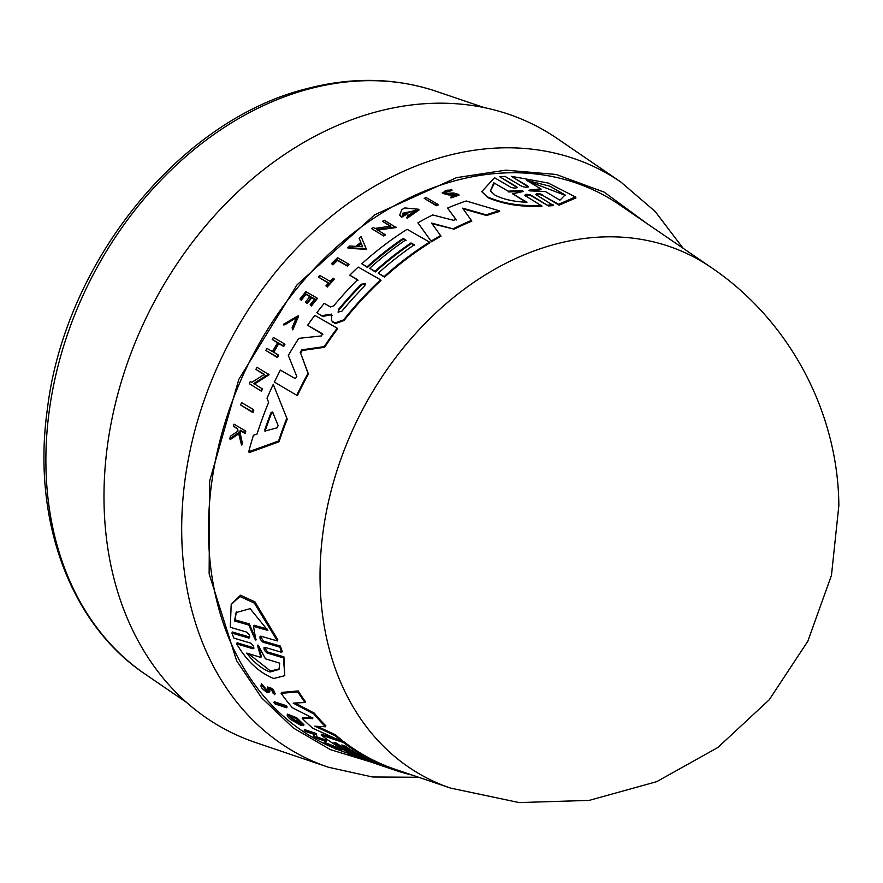 <?xml version="1.0" encoding="UTF-8"?>
<svg xmlns="http://www.w3.org/2000/svg" width="883" height="883" viewBox="0 0 883 883"><rect width="100%" height="100%" fill="white"/><g stroke="black" fill="none" stroke-linecap="round" stroke-linejoin="round"><path stroke-width="1.32" d="M646.323 223.101L604.193 192.141L556.135 174.459L505.793 170.154L456.566 177.649L374.701 214.779L297.008 284.867L238.807 379.403L209.668 480.904L209.139 573.829L236.611 660.694L261.622 697.857L293.355 728.011L330.408 749.634L370.882 761.996M354.149 756.323A307.549 235.938 -63.4 0 1 353.928 756.256A307.549 235.938 -63.4 0 1 347.792 754.049L348.145 753.221L355.032 755.55M301.048 724.049L289.624 716.709L298.046 723.464A306.964 235.496 -63.4 0 1 295.408 721.157L295.783 720.296L296.942 720.683A305.893 234.668 116.6 0 0 301.567 724.667L301.191 725.517L290.628 719.479A307.626 236.004 -63.4 0 1 288.443 717.504L287.13 715.042L287.505 714.181L296.677 717.724L303.962 724.766L303.575 725.66L301.059 724.027M267.737 687.449C271.578 687.427 273.973 689.524 274.933 693.729M269.326 688.652L269.779 691.687M269.127 689.104L269.403 691.996L267.902 692.802C262.394 689.546 260.176 686.875 261.247 684.766L261.655 683.839L267.207 690.44M286.743 707.813L275.088 703.983A307.626 236.004 -63.4 0 1 273.885 702.625L274.271 701.742L285.926 705.561A305.054 234.028 116.6 0 0 287.13 706.919L286.743 707.813A305.959 234.723 -63.4 0 1 285.54 706.455L285.926 705.561M366.842 759.987L361.489 758.387A304.812 233.84 -63.4 0 1 321.136 735.053L321.5 734.203L338.355 739.866M342.383 741.212L343.829 741.709A300.706 230.684 116.6 0 0 384.16 765.131L383.796 765.958L377.902 763.961A302.45 232.03 -63.4 0 1 345.098 746.069L341.82 744.954A302.924 232.395 116.6 0 0 374.624 762.846L369.381 761.069A303.686 232.969 -63.4 0 1 336.566 743.188L333.951 742.305A304.061 233.267 116.6 0 0 366.765 760.175M345.032 746.036A302.019 231.699 116.6 0 0 345.948 746.643M317.35 726.356L335.363 734.755A300.706 230.684 116.6 0 0 342.593 740.738L342.218 741.588L312.847 728.32A304.812 233.84 -63.4 0 1 302.218 718.42L312.67 718.574M302.218 718.42L302.593 717.548L312.946 717.934M312.692 718.751L311.103 717.228L292.35 707.725A304.812 233.84 -63.4 0 1 281.136 693.343L281.545 692.427L298.233 690.936A300.706 230.684 116.6 0 0 305.386 701.621L304.988 702.537L293.167 703.111L313.873 714.016A301.611 231.379 116.6 0 0 325.518 726.764L314.812 726.201L334.988 735.605L335.363 734.755M295.132 703.034L314.271 713.122A300.706 230.684 116.6 0 0 325.893 725.892L325.518 726.764M253.829 648.453L252.991 648.762C254.558 647.692 253.807 645.815 250.717 643.144L233.863 638.122L231.92 633.078L232.384 631.996L249.282 636.963L248.807 638.045C250.441 636.864 249.746 634.877 246.721 632.096L230.286 627.316L231.203 604.391L239.955 596.5L254.359 603.133L277.339 640.937L260.882 636.19C259.205 637.427 259.889 639.435 262.946 642.195L279.845 647.151L281.732 652.338L264.845 647.338C263.244 648.464 263.995 650.352 267.096 653.001L283.476 657.901L284.779 675.672L273.741 678.508C259.238 672.736 246.865 661.179 236.622 643.828L252.991 648.762L253.443 647.714L237.074 642.791L236.622 643.828M231.203 604.391L240.507 595.219L254.933 601.875L277.825 639.822L277.339 640.937M260.364 636.202L263.41 641.113L280.319 646.047L282.196 651.268L281.732 652.338M264.37 647.327L267.56 651.952L283.94 656.853L284.779 675.672M325.154 739.722L324.789 740.561A305.959 234.723 116.6 0 0 326.191 741.455L326.555 740.616A305.054 234.028 116.6 0 1 325.154 739.722L316.986 736.963L316.213 733.53L304.602 729.623L304.227 730.473A307.626 236.004 -63.4 0 0 305.595 731.466L314.017 734.303L314.69 737.15L313.178 736.632L313.542 735.804L315.054 736.312M323.929 743.067L324.293 742.228L342.096 749.446L341.732 750.274L336.456 749.369A307.626 236.004 -63.4 0 1 334.591 748.508L336.39 748.817A307.052 235.562 -63.4 0 1 331.82 746.51L325.739 744.049A307.626 236.004 -63.4 0 1 323.929 743.067L341.732 750.274M384.072 765.329L387.758 766.587A300.706 230.684 116.6 0 0 395.385 769.369L450.661 788.122A292.726 224.569 116.6 0 1 450.485 788.066L519.072 802.57L589.138 800.395L656.687 781.676L717.868 747.482L769.214 699.789L807.802 641.29L831.466 575.33L838.85 505.639C838.21 411.633 788.883 319.701 710.837 267.24A292.726 224.569 116.6 0 0 454.955 296.346A292.726 224.569 116.6 0 0 320.065 580.385A292.726 224.569 116.6 0 0 450.485 788.066M710.837 267.24A292.726 224.569 116.6 0 1 710.992 267.339L619.634 204.856A307.858 236.18 116.6 0 0 350.463 235.286A307.858 236.18 116.6 0 0 208.509 534.083A307.858 236.18 116.6 0 0 334.657 748.354M337.825 749.623A307.858 236.18 116.6 0 0 345.849 752.559L348.101 753.32M259.999 636.577L260.882 636.19M332.063 315.341L330.264 314.933L322.703 316.478L316.842 312.692A304.812 233.84 -63.4 0 1 324.216 303.366L330.496 306.953L333.708 305.871A303.686 232.98 -63.4 0 1 357.637 279.646L349.778 275.176A304.812 233.84 116.6 0 1 358.211 267.063L380.584 279.823A301.611 231.379 116.6 0 0 343.642 319.856L334.867 323.023L331.522 320.706L331.677 314.69L329.878 314.293L322.041 315.661M266.809 691.345L267.748 690.87L266.809 691.345L262.659 686.345L263.068 685.418M261.655 683.839L261.247 684.766L262.306 686.577M456.412 195.077L448.465 194.944L442.626 193.344L442.206 192.649L451.643 189.426L452.074 190.143L450.694 190.96L445.065 191.843M453.884 194.613L453.465 193.907L448.045 194.238L442.217 192.649M458.663 194.415L450.551 197.251L450.97 197.947L459.094 195.121L458.663 194.415L453.652 192.98L447.946 193.267L444.392 192.262M524.69 195.298L542.041 206.136C521.82 207.218 503.851 204.414 488.156 197.748L481.743 191.677L494.513 177.704L510.948 187.351C515.098 188.498 517.03 188.311 516.743 186.766L499.811 176.799L504.977 176.379L521.941 186.379C526.125 187.637 528.111 187.538 527.879 186.092L511.367 176.324L548.277 183.057L575.374 196.942L558.619 204.293L542.604 195.364C538.398 194.028 536.4 194.105 536.621 195.584M541.555 205.331C521.334 206.445 503.387 203.675 487.714 197.008L481.743 191.677M542.096 194.514L542.096 194.503C537.89 193.189 535.904 193.278 536.124 194.757L535.705 194.392M683.111 248.278L655.164 211.49L620.948 182.108L557.328 138.587A339.436 260.408 116.6 0 0 260.529 172.141A339.436 260.408 116.6 0 0 104.017 501.588A339.436 260.408 116.6 0 0 255.452 742.482L328.443 767.25L372.483 776.985L418.674 777.272M256.169 639.259L255.871 640.131L254.812 638.862L248.796 625.032L234.492 620.97L236.103 612.57L250.132 608.663L267.825 630.418L253.52 626.367L255.871 640.131M257.869 645.296L257.527 646.091L258.862 646.477L265.485 658.828L279.734 663.155L279.028 669.446L270.077 671.996C262.119 669.115 254.315 662.813 246.666 653.089L260.915 657.427L257.472 645.396M248.278 653.575L270.507 671.014L279.227 668.928M338.454 312.461L338.509 309.436A302.935 232.406 -63.4 0 1 361.368 284.183L365.308 283.708L364.657 286.048A302.461 232.041 116.6 0 0 341.798 311.313L337.99 312.008M265.099 431.323L264.845 429.579A303.686 232.98 -63.4 0 1 271.092 412.482L272.56 411.975L278.101 425.485L277.273 427.769L264.878 431.092M530.782 190.916L529.027 190.562L529.425 190.099L540.815 188.796L526.456 180.264L549.855 186.203L565.131 194.955L559.932 200.176L545.562 191.622L530.782 190.916M526.985 202.218C514.359 201.799 503.763 199.481 495.164 195.264L490.407 191.037L493.785 182.781L508.089 191.158L522.107 190.64L523.442 191.423L512.67 193.841L526.985 202.218M322.869 334.436L307.604 325.264A304.812 233.84 116.6 0 1 314.801 315.363L337.207 328.178A301.611 231.379 116.6 0 0 324.216 346.622L301.854 349.823L302.251 350.496L300.639 353.145L308.432 374.05A300.706 230.684 116.6 0 0 297.383 395.661L274.37 382.052L280.319 370.098L295.297 378.63L296.82 376.577L288.333 355.474A304.812 233.84 -63.4 0 1 298.774 338.355L321.467 335.915L322.472 333.774L307.604 325.264M337.207 328.178L337.604 328.829A300.706 230.684 116.6 0 0 324.613 347.284L302.251 350.496M358.012 280.286L349.778 275.176M380.584 279.823L380.97 280.463A300.706 230.684 116.6 0 0 344.028 320.496L335.253 323.675L331.522 320.706M322.427 316.313L316.842 312.692M273.244 384.359L287.218 419.138A300.706 230.684 116.6 0 0 279.072 441.776L249.227 452.593L248.719 451.754A304.812 233.84 -63.4 0 1 253.443 435.275L257.03 434.072A304.436 233.553 -63.4 0 1 268.653 402.372L267.008 398.299A304.812 233.84 -63.4 0 1 273.244 384.359L287.218 419.138M264.834 375.054L255.915 369.436A307.549 235.938 -63.4 0 1 256.975 367.273L269.127 374.756L254.205 384.204M268.697 374.05L253.774 383.476L262.472 388.995A304.966 233.962 116.6 0 0 261.478 391.235L249.293 383.697A307.549 235.938 -63.4 0 1 250.286 381.456L251.81 382.339L264.403 374.348L255.915 369.436M278.101 354.8L278.509 355.485A305.054 234.028 116.6 0 0 277.372 357.527L265.827 350.43A307.549 235.938 -63.4 0 1 266.975 348.399L272.483 351.566A306.754 235.331 -63.4 0 1 277.704 342.582L272.196 339.414A307.549 235.938 -63.4 0 1 273.377 337.461L284.492 343.84A305.959 234.723 116.6 0 0 283.311 345.805L278.355 342.957A306.666 235.264 116.6 0 0 273.145 351.953L278.101 354.8A305.959 234.723 116.6 0 0 276.964 356.842L265.827 350.43M278.101 343.255L272.196 339.414M284.492 343.84L284.9 344.513A305.054 234.028 116.6 0 0 283.719 346.478L278.763 343.642A305.761 234.569 116.6 0 0 273.741 352.295M242.538 442.538A305.054 234.028 116.6 0 0 241.832 445.098L241.335 444.27A305.959 234.723 -63.4 0 1 242.041 441.71L239.69 432.273A306.567 235.187 -63.4 0 1 240.319 430.187L244.668 432.736A305.959 234.723 -63.4 0 1 245.275 430.794L245.75 431.599A305.054 234.028 116.6 0 0 245.154 433.542L240.805 430.992A305.661 234.492 116.6 0 0 240.176 433.078L242.041 441.71M238.94 433.586L230.231 439.613L229.723 438.774A307.549 235.938 -63.4 0 1 230.452 436.158L238.035 431.081L237.395 428.465L233.41 426.125A307.549 235.938 -63.4 0 1 234.017 424.182L245.275 430.794M237.88 429.27L233.41 426.125M296.831 317.383L285.364 324.48L283.796 324.977L283.399 324.315L298.09 315.805L292.394 329.204L292.792 329.867L298.487 316.456L298.101 315.805M333.973 278.686L334.359 279.315A305.054 234.028 116.6 0 0 327.229 287.074L326.842 286.445A305.959 234.723 -63.4 0 1 333.973 278.686L333.034 278.145A306.092 234.823 116.6 0 0 330.065 281.324L319.922 275.54A307.549 235.938 -63.4 0 0 318.498 277.096L329.028 283.52M348.63 264.05L349.017 264.69A305.054 234.028 116.6 0 0 347.483 266.136L337.505 260.441A306.489 235.121 116.6 0 0 332.946 264.878L331.467 263.609A307.549 235.938 -63.4 0 1 337.56 257.737L348.63 264.05A305.959 234.723 116.6 0 0 347.107 265.496L337.129 259.812A307.383 235.816 -63.4 0 0 332.56 264.238L332.946 264.878M253.322 409.458L253.774 410.22A304.966 233.962 116.6 0 0 252.88 412.626L240.629 404.977A307.549 235.938 -63.4 0 1 241.534 402.582L253.322 409.458A305.871 234.657 116.6 0 0 252.417 411.864L240.629 404.977M456.235 219.999L447.56 208.079A304.812 233.84 -63.4 0 1 466.147 200.982L499.204 210.761L499.646 211.478A300.706 230.684 116.6 0 0 486.654 215.529L463.045 208.841M486.654 215.529L486.235 214.823L462.626 208.156L471.853 221.125A300.706 230.684 116.6 0 0 454.204 229.161L431.997 223.741M454.204 229.161L431.599 223.079L441.003 236.18A300.706 230.684 116.6 0 0 431.522 241.787L417.913 222.836A304.812 233.84 -63.4 0 1 432.692 214.944L453.619 220.331L455.827 219.315L447.56 208.079M414.679 245.463L411.39 243.576A302.019 231.699 116.6 0 0 375.341 271.942L369.701 268.3A303.686 232.969 -63.4 0 1 405.739 239.933L403.101 238.421A304.061 233.267 116.6 0 0 367.074 266.809L361.787 263.796A304.812 233.84 -63.4 0 1 407.129 229.315L429.535 242.119A301.611 231.379 116.6 0 0 384.16 276.545L378.244 273.178A302.45 232.03 -63.4 0 1 414.293 244.812L411.003 242.935A302.924 232.395 116.6 0 0 374.966 271.302L369.701 268.3M406.125 240.573L403.498 239.072A303.156 232.571 116.6 0 0 367.449 267.439L361.787 263.796M429.535 242.119L429.933 242.77A300.706 230.684 116.6 0 0 384.535 277.185L378.244 273.178M407.416 213.035L407.814 213.686A305.893 234.668 116.6 0 0 401.633 217.218L399.69 215.121L401.246 216.567A306.798 235.364 -63.4 0 1 407.416 213.035L406.246 212.362A306.964 235.496 116.6 0 0 402.692 214.37L415.761 210.099L407.394 215.949L407.041 218.333L419.094 209.933L418.697 209.26L406.655 217.682M415.926 210.452L402.736 213.244M390.319 226.236L382.482 221.324L390.926 226.147L374.889 228.421L373.366 227.549A307.626 236.004 -63.4 0 0 371.732 228.719L383.774 236.015L371.732 228.719M382.482 221.324A307.626 236.004 -63.4 0 1 384.171 220.22L396.224 227.527L377.218 230.165M395.838 226.887L376.831 229.525L385.407 234.845A305.054 234.028 116.6 0 0 383.774 236.015M361.136 236.666L366.412 249.348L348.156 248.3L347.77 247.67A307.626 236.004 -63.4 0 1 349.701 246.004L355.937 246.357A307.052 235.562 -63.4 0 1 360.816 242.339L359.149 238.233A307.626 236.004 -63.4 0 1 361.136 236.666L366.412 249.348M437.758 204.26L438.178 204.944A305.054 234.028 116.6 0 0 436.323 205.75L424.226 198.355A307.626 236.004 -63.4 0 1 426.07 197.538L437.758 204.26A305.959 234.723 116.6 0 0 435.915 205.077L424.226 198.355M517.239 187.582L499.811 176.799M528.387 186.942L511.367 176.324M575.374 196.942L575.959 197.913L559.138 205.154L542.604 195.353M536.136 194.757L553.608 205.618L548.376 205.927L531.423 195.927C527.261 194.713 525.319 194.9 525.595 196.468M310.485 296.953L305.982 294.381A306.5 235.132 116.6 0 0 301.335 300.187L300.352 299.635L299.966 298.984L300.948 299.547A307.405 235.827 -63.4 0 1 305.595 293.741L310.099 296.313A306.754 235.331 116.6 0 0 305.452 302.118L306.809 302.891A306.567 235.187 -63.4 0 1 311.456 297.085L314.756 298.973A306.092 234.823 116.6 0 0 310.121 304.79L311.048 305.319A305.959 234.723 -63.4 0 1 316.931 297.99L317.317 298.631A305.054 234.028 116.6 0 0 311.445 305.971L310.121 304.79M315.143 299.613L311.842 297.726A305.661 234.492 116.6 0 0 307.196 303.542L305.452 302.118M387.758 766.587L387.394 767.415A301.611 231.379 116.6 0 0 395.054 770.208A301.611 231.379 116.6 0 0 412.405 775.142M365.187 759.645L387.394 767.415M395.054 770.208L372.825 762.669A304.812 233.84 -63.4 0 1 365.098 759.844M313.178 736.632A307.626 236.004 116.6 0 0 314.58 737.537L326.191 741.455M316.986 736.963L316.622 737.802L324.789 740.561M316.213 733.53L316.622 737.802M304.227 730.473L315.849 734.38M283.94 656.853L283.476 657.901M263.995 647.68L264.845 647.338M280.319 646.047L279.845 647.151M249.668 637.692L248.807 638.045L231.92 633.078M314.271 713.122L313.873 714.016M298.233 690.936L297.825 691.886A301.611 231.379 116.6 0 0 304.988 702.537M281.136 693.343L297.825 691.886M334.988 735.605A301.611 231.379 116.6 0 0 342.218 741.588M343.829 741.709L343.465 742.559A301.611 231.379 116.6 0 0 383.796 765.958M321.136 735.053L343.465 742.559M297.383 395.661L274.37 382.052M308.432 374.05L308.024 373.366A301.611 231.379 116.6 0 0 296.953 394.955M300.639 353.145L308.024 373.366M300.242 352.46L301.854 349.823M324.613 347.284L324.216 346.622M330.264 314.933L329.878 314.293M331.589 314.105L331.677 314.69M332.703 322.218L332.317 321.567M279.072 441.776L278.598 440.981L248.719 451.754M286.765 418.387A301.611 231.379 116.6 0 0 278.598 440.981M273.885 702.625L285.54 706.455M267.748 690.87L267.781 686.919M267.339 688.365C271.169 688.354 273.564 690.451 274.536 694.645L273.2 692.57M275.364 693.431L274.536 694.645M269.801 691.08L269.779 691.698M273.2 692.901L272.979 693.067C272.35 690.661 270.993 689.491 268.929 689.579L268.951 689.27M287.13 715.042L296.302 718.596L303.586 725.627L303.951 724.8M296.942 720.683L296.578 721.543A306.798 235.364 116.6 0 0 301.191 725.517M295.408 721.157L296.578 721.543M261.478 391.235L249.293 383.697M262.03 388.266A305.871 234.657 116.6 0 0 261.037 390.507M277.372 357.527L276.964 356.842M278.763 343.642L278.355 342.957M283.719 346.478L283.311 345.805M229.723 438.774L238.454 432.769L241.335 444.27M240.176 433.078L239.69 432.273M240.805 430.992L240.319 430.187M245.154 433.542L244.668 432.736M285.364 324.48L284.966 323.818L283.399 324.315M284.966 323.818L296.655 317.041L292.13 327.703L292.394 329.204M327.229 287.074L326.842 286.445M325.904 285.904A306.092 234.823 -63.4 0 1 328.642 282.88L318.498 277.096M337.505 260.441L337.129 259.812M347.483 266.136L347.107 265.496M332.56 264.238L331.467 263.609M252.88 412.626L252.417 411.864M355.275 756.643L355.242 756.698A307.383 235.816 -63.4 0 1 355.021 756.621A307.383 235.816 -63.4 0 1 350.463 755.009L360.573 758M359.028 757.338L358.829 757.791A305.959 234.723 116.6 0 0 360.407 758.387M347.792 754.049L358.829 757.791M431.522 241.787L417.913 222.836M440.617 235.518A301.611 231.379 116.6 0 0 431.136 241.136M471.434 220.43A301.611 231.379 116.6 0 0 453.807 228.487M499.204 210.761A301.611 231.379 116.6 0 0 486.235 214.823M375.341 271.942L374.966 271.302M411.39 243.576L411.003 242.935M384.535 277.185L384.16 276.545M367.449 267.439L367.074 266.809M403.498 239.072L403.101 238.421M418.697 209.26L404.822 207.947A307.626 236.004 116.6 0 0 401.831 209.58L399.69 215.121M401.633 217.218L401.246 216.567M385.021 234.205A305.959 234.723 116.6 0 0 383.388 235.375M366.026 248.708L347.77 247.67M444.911 192.748C443.972 190.728 445.749 189.9 450.264 190.253L451.643 189.426M450.264 190.253L450.694 190.96M453.465 193.907L456.323 194.702L450.551 197.251M436.323 205.75L435.915 205.077M525.109 195.673C524.822 194.094 526.765 193.907 530.937 195.11L531.423 195.927M548.376 205.927L530.937 195.11M553.1 204.779L547.879 205.099M559.138 205.154L558.619 204.293M316.931 297.99L305.849 291.666A307.549 235.938 116.6 0 0 299.966 298.984M301.335 300.187L300.948 299.547M305.982 294.381L305.595 293.741M307.196 303.542L306.809 302.891M311.842 297.726L311.456 297.085M311.445 305.971L311.048 305.319M338.332 749.115L336.699 748.872A306.964 235.485 -63.4 0 1 332.847 746.93L338.332 749.115M362.626 246.765L356.997 246.423A306.964 235.485 -63.4 0 1 361.103 243.046L362.626 246.765M529.027 190.562L529.425 190.099L529.855 190.838M234.492 620.97L234.988 619.833L249.293 623.895L248.796 625.032M254.812 638.862L255.286 637.769L249.293 623.895M253.52 626.367L254.017 625.23L266.975 628.884M236.368 612.007L234.988 619.833M260.915 657.427L261.357 656.411L257.991 645.02M365.441 284.061L361.743 284.812A302.03 231.71 116.6 0 0 338.895 310.076L338.509 309.436M273.013 412.725L271.545 413.233A302.781 232.284 116.6 0 0 265.308 430.363L264.845 429.579M361.39 243.752A306.059 234.801 116.6 0 0 358.068 246.489M529.921 190.938L541.345 189.679L540.815 188.796M565.363 195.408L528.663 181.401M508.089 191.158L493.785 182.781M494.248 183.565L490.473 191.037M526.025 202.163L512.67 193.841M508.553 191.931L522.593 191.445L522.107 190.64M620.948 182.108A328.895 252.317 116.6 0 0 446.765 155.883A328.895 252.317 116.6 0 0 181.721 533.84A328.895 252.317 116.6 0 0 328.443 767.25M144.967 673.994C69.79 623.729 31.887 518.807 47.329 409.458C64.691 262.582 179.856 119.558 307.251 88.565C352.416 76.81 395.407 77.726 436.235 91.313A327.505 251.258 116.6 0 0 309.845 88.73A327.505 251.258 116.6 0 0 45.916 465.087A327.505 251.258 116.6 0 0 144.967 673.994L186.721 702.548M267.56 651.952L267.096 653.001M263.421 641.113L262.946 642.195M335.253 323.675L334.867 323.023M344.028 320.496L343.642 319.856M448.465 194.944L448.045 194.238M361.368 284.183L361.743 284.812M271.545 413.233L271.092 412.482M267.726 691.223L269.227 691.113M355.021 756.621L353.928 756.256M436.235 91.313L484.138 107.583"/></g></svg>
